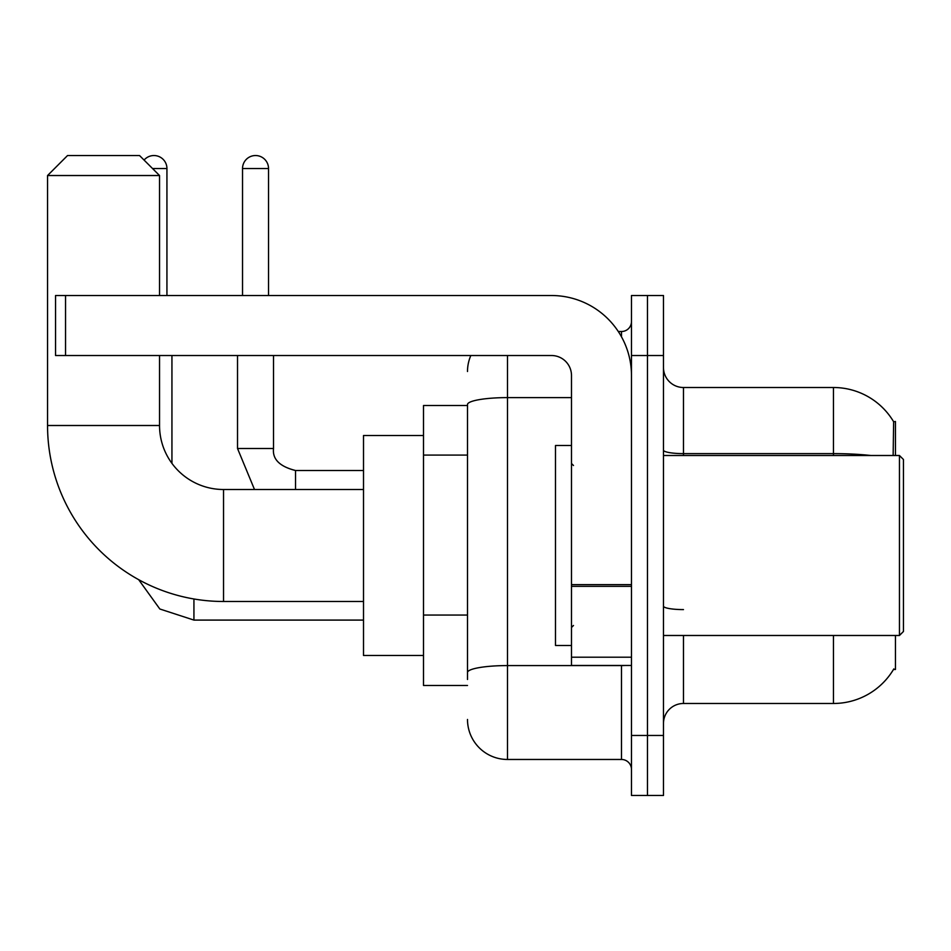 <?xml version="1.0" encoding="UTF-8"?>
<svg xmlns="http://www.w3.org/2000/svg" width="951" height="951" viewBox="0 0 951 951"><rect width="100%" height="100%" fill="white"/><g stroke="black" fill="none" stroke-linecap="round" stroke-linejoin="round"><path stroke-width="1.43" d="M895.45 455.505L895.45 421.507L893.631 421.757A69.994 69.994 0 0 0 833.456 387.509A69.994 69.994 0 0 1 893.488 421.507A69.994 69.994 0 0 0 833.456 387.509L683.472 387.509A19.995 19.995 0 0 1 663.477 367.514A19.995 19.995 0 0 0 683.472 387.509L683.472 455.505M895.45 635.482L895.45 669.48L893.488 669.48L893.833 668.886A69.994 69.994 0 0 1 833.456 703.478A69.994 69.994 0 0 0 893.488 669.48M467.5 405.506L423.504 405.506L423.504 685.481L467.5 685.481M663.477 723.473A19.995 19.995 0 0 1 683.472 703.478L833.456 703.478L833.456 635.482M647.476 735.468L647.476 795.464L663.477 795.464L663.477 735.468L647.476 735.468L647.476 795.464L631.476 795.464L631.476 735.468L647.476 735.468L647.476 355.519L647.476 735.468M631.476 735.468L631.476 295.523L647.476 295.523L647.476 355.519L647.476 295.523L663.477 295.523L663.477 735.468M893.144 455.505L893.631 421.757A69.994 69.994 0 0 0 833.456 387.509L833.456 453.615L683.472 453.615A19.995 3.471 0 0 1 663.477 450.144M467.5 679.478L467.5 404.567A39.99 6.942 180 0 1 507.501 397.613L571.492 397.613M507.501 355.519L507.501 759.469L621.478 759.469L621.478 665.474M618.293 331.519L621.478 331.519A9.997 9.997 0 0 0 631.476 321.521M631.476 769.466A9.997 9.997 0 0 0 621.478 759.469M467.5 371.508A39.99 39.99 0 0 1 470.84 355.519M507.501 759.469A39.99 39.99 0 0 1 467.5 719.467M363.508 601.484L223.533 601.484A175.983 175.983 0 0 1 47.55 425.501L47.55 175.531L67.545 155.536L139.535 155.536L159.542 175.531L47.55 175.531M223.533 601.484L223.533 489.503A63.99 63.99 0 0 1 159.542 425.501L159.542 355.519M159.542 295.523L159.542 175.531M423.504 435.51L363.508 435.51L363.508 655.477L423.504 655.477M144.077 160.077A12.993 12.993 0 0 1 166.936 168.541L166.936 295.523M171.941 463.363L171.941 355.519M242.529 295.523L242.529 168.541A12.993 12.993 0 0 1 255.522 155.536A12.993 12.993 0 0 1 268.527 168.541L268.527 295.523M237.524 355.519L237.524 448.503L273.519 448.503L273.519 355.519M631.476 665.474L571.492 665.474L571.492 584.615L631.476 584.615M631.476 375.514A79.991 79.991 0 0 0 551.497 295.523L65.548 295.523L65.548 355.519L551.497 355.519A19.995 19.995 0 0 1 571.492 375.514L571.492 584.615M65.548 355.519L55.55 355.519L55.55 295.523L65.548 295.523M899.456 455.505L903.45 459.499L903.45 631.476L899.456 635.482L899.456 455.505L663.477 455.505M571.492 445.508L555.491 445.508L555.491 645.479L571.492 645.479M467.5 455.089L423.504 455.089M467.5 615.059L423.504 615.059M683.472 635.482L683.472 703.478M870.961 455.505A69.994 12.149 180 0 0 833.456 453.615L833.456 455.505M663.477 355.519L631.476 355.519M683.472 609.591A19.995 3.471 -0 0 1 663.477 606.12M624.962 665.474A9.997 1.736 0 0 1 621.478 665.581L507.501 665.581A39.99 6.942 180 0 0 467.5 672.535M621.478 336.785L621.478 331.519M47.55 425.501L159.542 425.501M363.508 620.088L193.933 620.088L159.827 608.997L138.668 579.67L159.827 608.997L193.933 620.088L159.827 608.997L138.668 579.67L159.827 608.997L193.933 620.088L159.827 608.997L138.668 579.67L159.827 608.997L193.933 620.088L159.827 608.997L138.668 579.67L159.827 608.997L193.933 620.088L193.933 598.975M152.54 168.541L166.936 168.541M295.523 489.503L295.523 470.531C279.642 466.501 272.319 459.167 273.519 448.503C272.319 459.167 279.642 466.501 295.523 470.495C279.642 466.501 272.319 459.167 273.519 448.503C272.319 459.167 279.642 466.501 295.523 470.495C279.642 466.501 272.319 459.167 273.519 448.503C272.319 459.167 279.642 466.501 295.523 470.495C279.642 466.501 272.319 459.167 273.519 448.503C272.319 459.167 279.642 466.501 295.523 470.495L363.508 470.495M242.529 168.541L268.527 168.541M631.476 586.351L571.492 586.351M571.492 657.212L631.476 657.212M363.508 489.503L223.533 489.503M138.668 579.67L159.827 608.997L193.933 620.088M237.524 448.503L254.499 489.503L237.524 448.503M663.477 635.482L899.456 635.482M573.489 465.503L571.492 463.506M573.489 625.485L571.492 627.482"/></g></svg>
